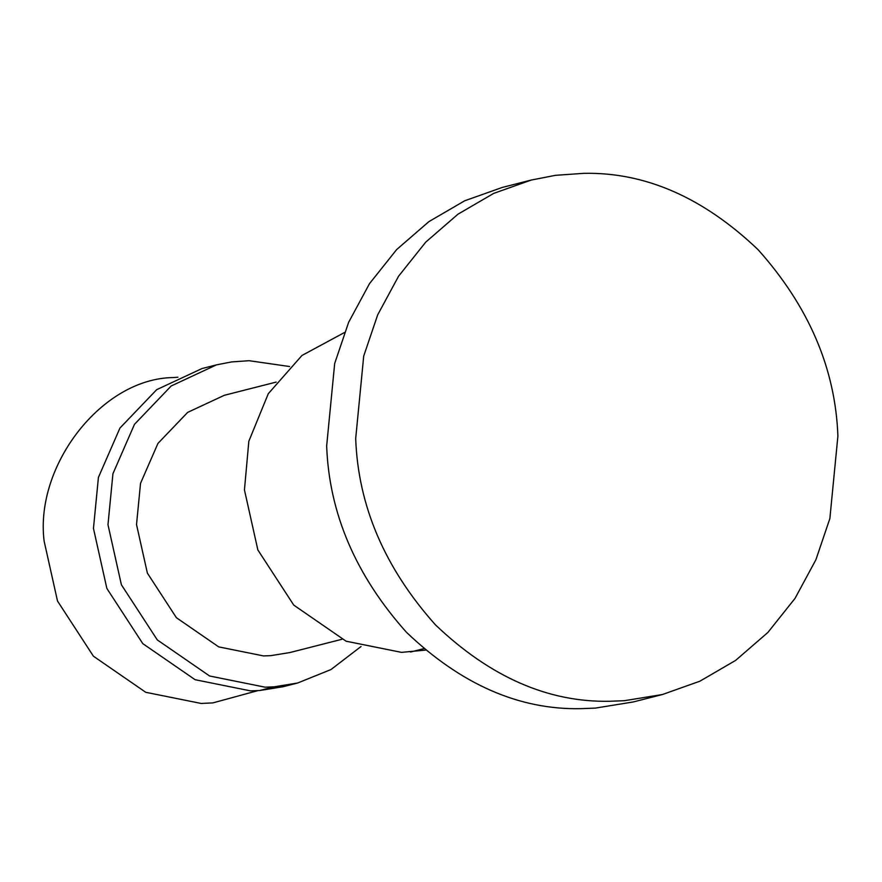 <?xml version="1.0" encoding="UTF-8"?>
<svg xmlns="http://www.w3.org/2000/svg" width="882" height="882" viewBox="0 0 882 882"><rect width="100%" height="100%" fill="white"/><g stroke="black" fill="none" stroke-linecap="round" stroke-linejoin="round"><path stroke-width="1.32" d="M555.517 175.32L583.884 173.335C645.381 172.1 703.461 197.579 758.156 249.76C808.849 306.572 835.43 368.665 837.9 436.039L829.874 518.539L815.905 559.728L795.057 598.338L767.902 632.438L735.632 660.398L699.856 681.213L662.393 694.531L624.401 700.694L609.705 701.267C548.218 702.491 490.127 677.012 435.443 624.842C384.739 568.019 358.158 505.926 355.689 438.552L363.715 356.063L377.683 314.863L398.543 276.253L425.697 242.164L457.967 214.194L493.733 193.379L531.196 180.06L555.517 175.32M662.393 694.531L633.364 701.94L595.361 708.103L580.676 708.665C519.178 709.9 461.088 684.421 406.404 632.24C355.711 575.428 329.129 513.335 326.66 445.961L334.686 363.461L348.655 322.272L369.503 283.662L396.657 249.562L428.928 221.603L464.693 200.787L502.156 187.469L531.196 180.06M425.455 650.111L401.531 652.371L346.086 641.203L293.761 605.107L257.853 549.938L244.446 489.907L248.834 441.254L268.271 393.725L301.953 355.479L344.454 332.525M341.786 639.318L289.88 652.548L270.884 655.635L263.531 655.921L218.703 646.881L176.4 617.709L147.371 573.102L136.523 524.558L140.536 483.314L157.944 443.414L187.668 412.379L224.282 395.312L276.176 382.082M361.014 646.528L330.959 669.559L297.642 683.01L274.148 686.824L265.063 687.177L209.618 675.998L157.294 639.913L121.385 584.744L107.979 524.713L112.94 473.7L134.472 424.341L171.218 385.963L216.509 364.85L231.547 361.929L249.099 360.694L289.605 366.537M297.642 683.01L283.133 686.714L259.628 690.529L250.543 690.882L195.098 679.702L142.774 643.617L106.865 588.448L93.459 528.417L98.42 477.394L119.952 428.046L156.698 389.668L201.989 368.555L216.509 364.85M257.842 690.639L212.86 702.899L201.184 703.461L145.739 692.293L93.415 656.197L57.506 601.039L44.1 540.997C34.751 465.707 101.75 378.191 173.545 377.551L177.91 377.22M423.768 648.667L410.615 652.019M274.148 686.824L259.628 690.529"/></g></svg>
